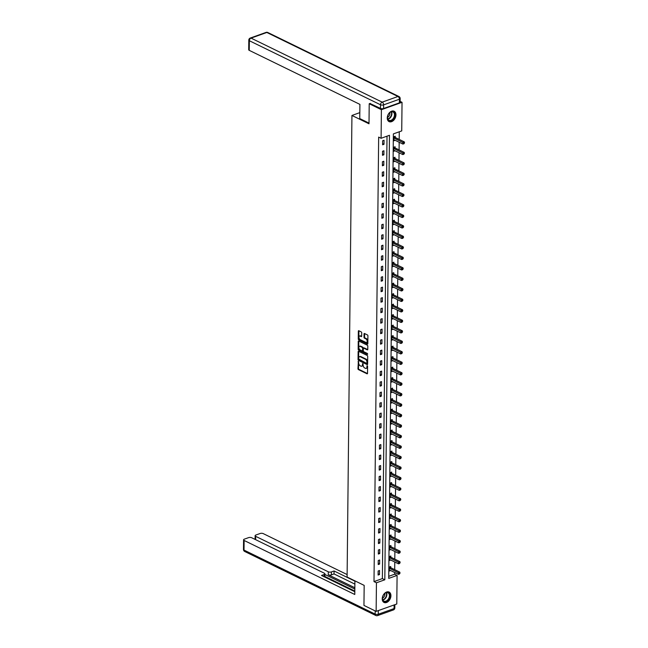<?xml version="1.0" encoding="UTF-8"?>
<svg xmlns="http://www.w3.org/2000/svg" width="648" height="648" viewBox="0 0 648 648"><rect width="100%" height="100%" fill="white"/><g stroke="black" fill="none" stroke-linecap="round" stroke-linejoin="round"><path stroke-width="0.97" d="M358.368 361.39L357.955 368.704A0.729 0.437 -109.7 0 0 358.425 369.595L367.035 373.799A0.729 0.437 -109.7 0 0 367.521 373.378L367.594 366.363L367.092 365.715L366.914 366.938A2.325 1.401 -109.7 0 1 366.169 368.388A2.325 1.401 -109.7 0 1 365.359 368.307L364.646 367.959A2.325 1.401 -109.7 0 1 363.139 365.091L362.815 363.56L362.467 364.767A2.325 1.401 -109.7 0 1 361.722 366.209A2.325 1.401 -109.7 0 1 360.912 366.136L360.191 365.78A2.325 1.401 -109.7 0 1 358.684 362.921L358.368 361.39M395.96 114.874A5.775 3.937 -64 0 1 393.571 120.366A5.775 3.937 -64 0 1 389.075 121.622A5.775 3.937 -64 0 1 387.261 117.985A5.775 3.937 -64 0 1 389.642 112.501A5.775 3.937 -64 0 1 394.146 111.237A5.775 3.937 -64 0 1 395.96 114.874M390.922 595.698A5.775 3.937 -64 0 1 388.541 601.19A5.775 3.937 -64 0 1 384.037 602.454A5.775 3.937 -64 0 1 382.223 598.817A5.775 3.937 -64 0 1 384.612 593.325A5.775 3.937 -64 0 1 389.108 592.061A5.775 3.937 -64 0 1 390.922 595.698M361.722 332.813A0.729 0.437 -109.7 0 0 361.244 331.922L358.83 330.739A0.729 0.437 -109.7 0 0 358.344 331.169L358.263 338.961A0.729 0.437 -109.7 0 0 358.733 339.852L367.351 344.056A0.729 0.437 -109.7 0 0 367.829 343.626L367.918 335.842A0.729 0.437 -109.7 0 0 367.44 334.943L364.524 333.518A0.729 0.437 -109.7 0 0 364.038 333.947L364.006 337.284A0.729 0.437 -109.7 0 0 364.476 338.175L365.926 338.88A1.944 1.166 -109.7 0 1 367.141 340.767A1.944 1.166 -109.7 0 1 366.557 342.476A1.944 1.166 -109.7 0 1 365.885 342.411L360.215 339.649A1.944 1.166 -109.7 0 1 359 337.762A1.944 1.166 -109.7 0 1 359.575 336.045A1.944 1.166 -109.7 0 1 360.256 336.11L361.195 336.571A0.729 0.437 -109.7 0 0 361.681 336.15L361.722 332.813M376.14 611.372L363.957 605.426L364.168 585.379L347.101 577.044L351.937 115.457L369.004 123.792L369.214 103.745L381.397 109.698L402.035 102.311L401.736 130.904L393.368 133.893L388.719 578.397L397.086 575.408L396.787 603.993L376.14 611.372L376.439 582.787L384.815 579.79L389.464 135.294L381.097 138.283L381.397 109.698M381.097 138.283L378.659 137.093L374.001 581.596L376.439 582.787M358.611 351.273A0.729 0.437 -109.7 0 0 358.133 351.702L358.044 359.494A0.729 0.437 -109.7 0 0 358.522 360.385L367.133 364.589A0.729 0.437 -109.7 0 0 367.619 364.168L367.7 356.376A0.729 0.437 -109.7 0 0 367.23 355.477L358.611 351.273M358.158 349.223L358.239 341.431A0.729 0.437 -109.7 0 1 358.725 341.01L367.335 345.214A0.729 0.437 -109.7 0 1 367.805 346.105L367.772 349.442A0.729 0.437 -109.7 0 1 367.286 349.863L363.795 348.162A0.729 0.437 -109.7 0 0 363.309 348.592L363.285 350.803A0.729 0.437 -109.7 0 0 363.755 351.694L367.392 353.468L367.384 354.391L358.627 350.123A0.729 0.437 -109.7 0 1 358.158 349.223L358.717 349.029L358.798 341.237L358.239 341.431M359.826 112.639L351.937 115.457M374.001 581.596L382.377 578.599L387.01 136.169M379.501 574.541L379.542 570.499L378.149 571.001L378.1 575.035L379.501 574.541L378.116 573.861M379.606 564.044L379.647 560.01L378.254 560.504L378.213 564.546L379.606 564.044L378.23 563.371M379.72 553.554L379.76 549.512L378.367 550.014L378.327 554.048L379.72 553.554L378.335 552.874M379.825 543.056L379.874 539.023L378.473 539.517L378.432 543.559L379.825 543.056L378.448 542.384M379.939 532.567L379.979 528.525L378.586 529.027L378.545 533.061L379.939 532.567L378.554 531.887M380.044 522.069L380.093 518.035L378.691 518.53L378.651 522.572L380.044 522.069L378.667 521.397M380.157 511.58L380.198 507.538L378.805 508.04L378.764 512.074L380.157 511.58L378.772 510.899M380.271 501.082L380.311 497.048L378.918 497.543L378.869 501.584L380.271 501.082L378.886 500.41M380.376 490.585L380.416 486.551L379.023 487.053L378.983 491.087L380.376 490.585L378.991 489.912M380.489 480.095L380.53 476.061L379.137 476.555L379.096 480.597L380.489 480.095L379.104 479.423M380.595 469.598L380.643 465.564L379.242 466.066L379.202 470.1L380.595 469.598L379.218 468.925M380.708 459.108L380.749 455.074L379.355 455.568L379.315 459.602L380.708 459.108L379.323 458.436M380.813 448.61L380.862 444.577L379.461 445.079L379.42 449.113L380.813 448.61L379.436 447.938M380.927 438.121L380.967 434.087L379.574 434.581L379.534 438.615L380.927 438.121L379.542 437.449M381.04 427.623L381.081 423.59L379.688 424.092L379.639 428.125L381.04 427.623L379.655 426.951M381.146 417.134L381.186 413.1L379.793 413.594L379.752 417.628L381.146 417.134L379.76 416.462M381.259 406.636L381.299 402.602L379.906 403.105L379.866 407.138L381.259 406.636L379.874 405.964M381.364 396.147L381.405 392.113L380.012 392.607L379.971 396.641L381.364 396.147L379.987 395.466M381.478 385.649L381.518 381.615L380.125 382.118L380.084 386.151L381.478 385.649L380.093 384.977M381.583 375.16L381.632 371.126L380.23 371.62L380.19 375.654L381.583 375.16L380.206 374.479M381.696 364.662L381.737 360.628L380.344 361.13L380.303 365.164L381.696 364.662L380.311 363.99M381.81 354.173L381.85 350.131L380.457 350.633L380.408 354.667L381.81 354.173L380.425 353.492M381.915 343.675L381.956 339.641L380.562 340.143L380.522 344.177L381.915 343.675L380.53 343.003M382.028 333.185L382.069 329.144L380.676 329.646L380.627 333.68L382.028 333.185L380.643 332.505M382.134 322.688L382.174 318.654L380.781 319.148L380.741 323.19L382.134 322.688L380.757 322.016M382.247 312.198L382.288 308.156L380.894 308.659L380.854 312.692L382.247 312.198L380.862 311.518M382.352 301.701L382.401 297.667L381 298.161L380.959 302.203L382.352 301.701L380.975 301.028M382.466 291.211L382.506 287.169L381.113 287.671L381.073 291.705L382.466 291.211L381.081 290.531M382.579 280.714L382.62 276.68L381.226 277.174L381.178 281.216L382.579 280.714L381.194 280.041M382.685 270.224L382.725 266.182L381.332 266.684L381.291 270.718L382.685 270.224L381.299 269.544M382.798 259.726L382.838 255.693L381.445 256.187L381.397 260.229L382.798 259.726L381.413 259.054M382.903 249.237L382.944 245.195L381.551 245.697L381.51 249.731L382.903 249.237L381.526 248.557M383.017 238.739L383.057 234.706L381.664 235.2L381.623 239.242L383.017 238.739L381.632 238.067M383.122 228.25L383.171 224.208L381.769 224.71L381.729 228.744L383.122 228.25L381.745 227.57M383.235 217.752L383.276 213.719L381.883 214.213L381.842 218.255L383.235 217.752L381.85 217.08M383.341 207.263L383.389 203.221L381.996 203.723L381.947 207.757L383.341 207.263L381.964 206.582M383.454 196.765L383.495 192.731L382.101 193.226L382.061 197.267L383.454 196.765L382.069 196.093M383.567 186.268L383.608 182.234L382.215 182.736L382.166 186.77L383.567 186.268L382.182 185.595M383.673 175.778L383.713 171.744L382.32 172.238L382.28 176.28L383.673 175.778L382.296 175.106M383.786 165.281L383.827 161.247L382.433 161.749L382.393 165.783L383.786 165.281L382.401 164.608M383.891 154.791L383.94 150.757L382.539 151.251L382.498 155.285L383.891 154.791L382.514 154.119M384.005 144.293L384.045 140.26L382.652 140.762L382.612 144.796L384.005 144.293L382.62 143.621M388.735 576.331L394.648 574.217L394.664 572.5M394.697 569.649L394.778 562.01M394.802 559.151L394.883 551.513M394.916 548.662L394.997 541.023M395.021 538.164L395.102 530.526M395.134 527.675L395.215 520.036M395.248 517.177L395.321 509.539M395.353 506.687L395.434 499.049M395.466 496.19L395.547 488.552M395.572 485.7L395.653 478.062M395.685 475.203L395.766 467.564M395.79 464.713L395.871 457.075M395.904 454.216L395.985 446.577M396.017 443.726L396.09 436.088M396.122 433.229L396.203 425.59M396.236 422.739L396.317 415.101M396.341 412.241L396.422 404.603M396.454 401.752L396.536 394.114M396.56 391.254L396.641 383.616M396.673 380.765L396.754 373.127M396.787 370.267L396.86 362.629M396.892 359.77L396.973 352.131M397.005 349.28L397.086 341.642M397.111 338.783L397.192 331.144M397.224 328.293L397.305 320.655M397.329 317.795L397.41 310.157M397.443 307.306L397.524 299.668M397.556 296.808L397.629 289.17M397.661 286.319L397.742 278.681M397.775 275.821L397.856 268.183M397.88 265.332L397.961 257.693M397.994 254.834L398.075 247.196M398.099 244.345L398.18 236.706M398.212 233.847L398.293 226.209M398.318 223.358L398.399 215.719M398.431 212.86L398.512 205.222M398.544 202.37L398.625 194.732M398.65 191.873L398.731 184.234M398.763 181.383L398.844 173.745M398.868 170.886L398.949 163.247M398.982 160.396L399.063 152.758M399.087 149.899L399.168 142.26M399.2 139.409L399.281 131.779M389.48 569.973L390.655 570.548L389.262 571.05L389.302 567.008L390.695 566.514L390.687 567.599M390.801 557.11L390.809 556.016L389.416 556.519L389.375 560.552L390.768 560.05M389.699 548.986L390.874 549.561L389.48 550.063L389.521 546.021L390.914 545.527L390.906 546.612M389.804 538.488L390.987 539.063L389.594 539.565L389.634 535.532L391.028 535.029L391.019 536.123M389.918 527.999L391.092 528.574L389.699 529.076L389.74 525.034L391.141 524.54L391.125 525.625M390.023 517.501L391.206 518.076L389.812 518.578L389.853 514.544L391.246 514.042L391.238 515.136M390.137 507.011L391.319 507.587L389.918 508.089L389.966 504.047L391.36 503.553L391.343 504.638M390.25 496.514L391.424 497.089L390.031 497.591L390.072 493.557L391.465 493.055L391.457 494.149M390.355 486.024L391.538 486.599L390.137 487.102L390.185 483.06L391.578 482.566L391.562 483.651M390.469 475.527L391.643 476.102L390.25 476.604L390.29 472.57L391.684 472.068L391.676 473.161M391.789 462.664L391.797 461.579L390.404 462.073L390.363 466.106L391.757 465.604M390.687 454.54L391.862 455.115L390.469 455.617L390.509 451.583L391.91 451.081L391.894 452.174M390.793 444.05L391.975 444.617L390.582 445.119L390.623 441.085L392.016 440.591L392.008 441.677M390.906 433.553L392.089 434.128L390.687 434.63L390.736 430.596L392.129 430.094L392.113 431.187M391.019 423.063L392.194 423.63L390.801 424.132L390.841 420.098L392.234 419.604L392.226 420.69M391.125 412.565L392.307 413.141L390.906 413.643L390.955 409.609L392.348 409.107L392.332 410.2M391.238 402.076L392.413 402.643L391.019 403.145L391.06 399.111L392.453 398.617L392.445 399.703M391.343 391.578L392.526 392.153L391.133 392.656L391.173 388.622L392.567 388.12L392.558 389.205M391.457 381.089L392.631 381.656L391.238 382.158L391.279 378.124L392.68 377.63L392.664 378.716M391.562 370.591L392.745 371.166L391.351 371.669L391.392 367.635L392.785 367.133L392.777 368.218M392.882 357.728L392.899 356.635L391.505 357.137L391.457 361.171L392.85 360.669M391.781 349.604L392.963 350.179L391.57 350.681L391.611 346.648L393.004 346.145L392.996 347.231M391.894 339.115L393.077 339.682L391.676 340.184L391.724 336.15L393.117 335.648L393.101 336.741M392.008 328.617L393.182 329.192L391.789 329.694L391.829 325.661L393.223 325.158L393.215 326.244M392.113 318.127L393.296 318.695L391.902 319.197L391.943 315.163L393.336 314.661L393.328 315.754M392.226 307.63L393.401 308.205L392.008 308.707L392.048 304.665L393.449 304.171L393.433 305.257M392.332 297.14L393.514 297.707L392.121 298.21L392.161 294.176L393.555 293.674L393.547 294.767M392.445 286.643L393.62 287.218L392.226 287.72L392.267 283.678L393.668 283.184L393.652 284.269M392.55 276.153L393.733 276.72L392.34 277.223L392.38 273.189L393.773 272.687L393.765 273.78M392.664 265.656L393.846 266.231L392.445 266.733L392.494 262.691L393.887 262.197L393.871 263.282M393.984 252.793L393.992 251.699L392.599 252.202L392.558 256.235L393.952 255.733M392.882 244.669L394.065 245.244L392.672 245.746L392.712 241.704L394.106 241.21L394.097 242.295M392.996 234.171L394.17 234.746L392.777 235.248L392.818 231.215L394.219 230.712L394.203 231.806M393.101 223.681L394.284 224.257L392.891 224.759L392.931 220.717L394.324 220.223L394.316 221.308M393.215 213.184L394.389 213.759L392.996 214.261L393.036 210.227L394.438 209.725L394.421 210.819M393.32 202.694L394.502 203.269L393.109 203.772L393.15 199.73L394.543 199.236L394.535 200.321M393.433 192.197L394.616 192.772L393.215 193.274L393.263 189.24L394.656 188.738L394.64 189.832M393.547 181.707L394.721 182.282L393.328 182.785L393.368 178.743L394.762 178.249L394.754 179.334M393.652 171.21L394.834 171.785L393.441 172.287L393.482 168.253L394.875 167.751L394.867 168.845M393.765 160.72L394.94 161.295L393.547 161.798L393.587 157.756L394.98 157.262L394.972 158.347M393.871 150.223L395.053 150.798L393.66 151.3L393.701 147.266L395.094 146.764L395.086 147.857M393.984 139.733L395.159 140.3L393.765 140.802L393.806 136.769L395.207 136.274L395.191 137.36M400.14 101.388L402.035 102.311M369.214 103.745L370.202 103.388M394.648 574.217L397.086 575.408M382.377 578.599L384.815 579.79M390.768 560.058L389.586 559.483M391.757 465.612L390.574 465.037M392.85 360.677L391.676 360.102M393.952 255.741L392.777 255.166M361.722 366.209L362.273 366.015A2.325 1.401 -109.7 0 0 363.026 364.565L362.467 364.767M363.034 363.779L363.026 364.565M366.169 368.388L366.728 368.186A2.325 1.401 -109.7 0 0 367.473 366.744L366.914 366.938M367.481 365.95L367.473 366.744M358.579 361.608L358.506 368.501A0.729 0.437 -109.7 0 0 358.984 369.401L367.497 373.556M358.709 351.321A0.729 0.437 -109.7 0 0 358.684 351.5L358.603 359.292A0.729 0.437 -109.7 0 0 359.081 360.183L367.594 364.346M358.725 359.089L366.614 363.406L366.962 362.151A2.325 1.401 -109.7 0 0 365.456 359.292L360.288 356.773A2.325 1.401 -109.7 0 0 359.486 356.692A2.325 1.401 -109.7 0 0 358.733 358.133L358.725 359.089M367.173 363.212L367.513 362.912L366.954 363.115M359.486 356.692L360.045 356.489A2.325 1.401 -109.7 0 1 360.847 356.57L366.015 359.097A2.325 1.401 -109.7 0 1 367.521 361.957L367.513 362.912M367.748 349.62L364.354 347.96A0.729 0.437 -109.7 0 0 363.917 348.114M367.724 354.091L359.186 349.92L358.627 350.123M360.166 346.388A1.944 1.166 -109.7 0 0 359.494 346.324A1.944 1.166 -109.7 0 0 358.911 348.041A1.944 1.166 -109.7 0 0 360.134 349.928L362.127 350.9A0.729 0.437 -109.7 0 0 362.613 350.471L362.637 348.26A0.729 0.437 -109.7 0 0 362.167 347.369L360.166 346.388L360.725 346.194A1.944 1.166 -109.7 0 0 360.053 346.129L359.494 346.324M362.686 350.698A0.729 0.437 -109.7 0 0 363.172 350.276L362.613 350.471M360.725 346.194L362.726 347.166A0.729 0.437 -109.7 0 1 363.196 348.065L363.172 350.276M358.717 349.029A0.729 0.437 -109.7 0 0 359.186 349.92M359.575 336.045L360.134 335.85A1.944 1.166 -109.7 0 1 360.815 335.915L361.657 336.328M366.557 342.476L367.116 342.282A1.944 1.166 -109.7 0 0 367.7 340.565A1.944 1.166 -109.7 0 0 366.485 338.685L365.926 338.88M364.622 333.566A0.729 0.437 -109.7 0 0 364.597 333.744L364.565 337.082A0.729 0.437 -109.7 0 0 365.035 337.973L366.485 338.685M358.927 330.788A0.729 0.437 -109.7 0 0 358.903 330.966L358.822 338.758A0.729 0.437 -109.7 0 0 359.292 339.649L367.813 343.813M389.27 569.957L389.343 569.957A0.737 0.446 70.3 0 1 389.529 569.997L398.399 574.322L398.415 572.646L399.808 572.144L390.938 567.81A0.737 0.446 70.3 0 1 390.76 567.672L389.918 566.789M399.46 573.31L399.46 573.982L400.019 573.107L399.46 573.31L389.545 568.312A0.737 0.446 70.3 0 1 389.367 568.175L389.294 568.102M399.46 573.982L398.399 574.322M399.808 572.144L400.019 573.107M389.472 593.633A4.998 3.41 -64 0 1 388.022 600.323A4.998 3.41 -64 0 1 382.895 600.502A4.998 3.41 -64 0 1 382.531 597.326A4.998 3.41 -64 0 1 384.143 594.03A4.998 3.41 -64 0 1 389.472 593.633M382.547 597.254A4.633 3.151 116 0 0 382.895 600.129A4.633 3.151 116 0 0 383.908 601.109A4.633 3.151 116 0 0 388.265 599.206A4.633 3.151 116 0 0 388.978 593.762A4.633 3.151 116 0 0 387.974 592.79A4.633 3.151 116 0 0 384.094 594.078M382.45 598.161A3.297 2.244 116 0 0 384.758 593.447M383.665 602.227L383.656 602.219A5.743 3.912 116 0 0 383.665 602.227A5.743 3.912 116 0 0 389.067 599.862A5.743 3.912 116 0 0 389.958 593.123A5.743 3.912 116 0 0 388.703 591.908A5.743 3.912 116 0 0 388.695 591.899L388.703 591.908M394.502 112.801A4.998 3.41 -64 0 1 393.061 119.499A4.998 3.41 -64 0 1 387.933 119.678A4.998 3.41 -64 0 1 387.569 116.502A4.998 3.41 -64 0 1 389.173 113.198A4.998 3.41 -64 0 1 394.502 112.801M387.577 116.429A4.633 3.151 116 0 0 387.933 119.305A4.633 3.151 116 0 0 388.946 120.285A4.633 3.151 116 0 0 393.304 118.373A4.633 3.151 116 0 0 394.016 112.938A4.633 3.151 116 0 0 393.004 111.958A4.633 3.151 116 0 0 389.132 113.254M387.488 117.337A3.297 2.244 116 0 0 389.788 112.622M388.703 121.403L388.687 121.395A5.743 3.912 116 0 0 388.703 121.403A5.743 3.912 116 0 0 394.106 119.038A5.743 3.912 116 0 0 394.988 112.298A5.743 3.912 116 0 0 393.741 111.083A5.743 3.912 116 0 0 393.725 111.075L393.725 111.075M354.918 580.867L354.78 594.491L244.126 540.464L244.021 550.087L375.151 614.101L375.184 610.902M354.845 587.736L328.269 574.76L328.301 571.795L255.668 536.333L255.636 539.671M328.301 571.795A2.219 0.931 0.6 0 0 331.436 571.917L331.411 574.873A2.219 0.931 -179.4 0 1 328.269 574.76M354.918 581.159L334.06 570.977L331.436 571.917M347.134 574.574L263.258 533.62A2.219 0.931 0.6 0 0 260.123 533.506L255.879 535.021A2.219 0.931 0.6 0 0 255.126 535.71A2.219 0.931 0.6 0 0 255.668 536.333M324.105 576.736L324.13 574.525A2.219 0.931 0.6 0 0 324.891 573.836A2.219 0.931 0.6 0 0 324.34 573.213L251.708 537.751A2.219 0.931 0.6 0 0 248.573 537.638L244.337 539.152A2.219 0.931 0.6 0 0 243.575 539.841A2.219 0.931 0.6 0 0 244.126 540.464M324.13 574.525L321.505 575.465L354.804 591.721M354.837 589.081L324.883 574.452M324.867 576.445L354.812 591.065M324.891 573.836L324.859 576.793A2.219 0.931 -179.4 0 1 324.769 577.052M354.885 584.115L334.028 573.934L331.411 574.873M334.028 573.934L334.06 570.977M369.012 123.088L359.762 118.576L359.907 104.385L249.253 50.358A2.219 0.931 -179.4 0 1 248.702 49.734L248.808 40.111A2.219 0.931 0.6 0 0 249.359 40.735L249.253 50.358M383.584 108.508L399.371 102.862L399.411 99.225L383.624 104.871L383.584 108.508A2.219 0.931 -179.4 0 1 380.449 108.394L369.959 103.478M400.172 98.537A2.219 2.219 0 0 0 398.925 96.52A2.219 1.515 116 0 0 397.969 96.495L266.838 32.473L251.051 38.119L382.182 102.141L397.969 96.495A2.219 1.337 -109.7 0 1 399.411 99.225A2.219 0.931 0.6 0 0 400.172 98.537L400.132 102.173A2.219 0.931 -179.4 0 1 399.371 102.862M389.383 559.467L389.456 559.459A0.737 0.446 70.3 0 1 389.634 559.499L398.512 563.833L398.528 562.148L399.921 561.654L391.052 557.321A0.737 0.446 70.3 0 1 390.866 557.183L390.023 556.3M399.573 562.812L399.565 563.485L400.132 562.618L399.573 562.812L389.659 557.815A0.737 0.446 70.3 0 1 389.472 557.685L389.399 557.604M399.565 563.485L398.512 563.833M399.921 561.654L400.132 562.618M389.489 548.969L389.561 548.969A0.737 0.446 70.3 0 1 389.748 549.01L398.617 553.335L398.633 551.659L400.035 551.156L391.157 546.823A0.737 0.446 70.3 0 1 390.979 546.685L390.137 545.802M399.686 552.323L399.678 552.995L400.237 552.12L399.686 552.323L389.764 547.325A0.737 0.446 70.3 0 1 389.586 547.187L389.513 547.115M399.678 552.995L398.617 553.335M400.035 551.156L400.237 552.12M389.602 538.48L389.675 538.472A0.737 0.446 70.3 0 1 389.853 538.512L398.731 542.846L398.747 541.161L400.14 540.667L391.271 536.333A0.737 0.446 70.3 0 1 391.084 536.196L390.242 535.313M399.792 541.825L399.784 542.498L400.351 541.631L399.792 541.825L389.877 536.827A0.737 0.446 70.3 0 1 389.691 536.69L389.618 536.617M399.784 542.498L398.731 542.846M400.14 540.667L400.351 541.631M389.715 527.982L389.788 527.982A0.737 0.446 70.3 0 1 389.966 528.023L398.836 532.348L398.86 530.672L400.253 530.169L391.376 525.836A0.737 0.446 70.3 0 1 391.198 525.698L390.355 524.815M399.905 531.336L399.897 532.008L400.464 531.133L399.905 531.336L389.983 526.338A0.737 0.446 70.3 0 1 389.804 526.2L389.731 526.127M399.897 532.008L398.836 532.348M400.253 530.169L400.464 531.133M389.821 517.493L389.894 517.485A0.737 0.446 70.3 0 1 390.08 517.525L398.949 521.859L398.966 520.174L400.359 519.68L391.489 515.346A0.737 0.446 70.3 0 1 391.311 515.209L390.469 514.326M400.01 520.838L400.002 521.51L400.569 520.644L400.01 520.838L390.096 515.84A0.737 0.446 70.3 0 1 389.91 515.703L389.845 515.63M400.002 521.51L398.949 521.859M400.359 519.68L400.569 520.644M389.934 506.995L390.007 506.995A0.737 0.446 70.3 0 1 390.185 507.036L399.055 511.361L399.079 509.684L400.472 509.182L391.603 504.849A0.737 0.446 70.3 0 1 391.416 504.711L390.574 503.828M400.124 510.349L400.116 511.021L400.683 510.146L400.124 510.349L390.201 505.351A0.737 0.446 70.3 0 1 390.023 505.213L389.95 505.14M400.116 511.021L399.055 511.361M400.472 509.182L400.683 510.146M390.039 496.506L390.112 496.498A0.737 0.446 70.3 0 1 390.299 496.538L399.168 500.872L399.184 499.187L400.577 498.693L391.708 494.359A0.737 0.446 70.3 0 1 391.53 494.221L390.687 493.339M400.229 499.851L400.229 500.523L400.788 499.657L400.229 499.851L390.315 494.853A0.737 0.446 70.3 0 1 390.137 494.716L390.064 494.643M400.229 500.523L399.168 500.872M400.577 498.693L400.788 499.657M390.153 486.008L390.226 486.008A0.737 0.446 70.3 0 1 390.404 486.041L399.281 490.374L399.298 488.697L400.691 488.195L391.821 483.862A0.737 0.446 70.3 0 1 391.635 483.724L390.793 482.841M400.343 489.362L400.334 490.034L400.901 489.159L400.343 489.362L390.42 484.364A0.737 0.446 70.3 0 1 390.242 484.226L390.169 484.153M400.334 490.034L399.281 490.374M400.691 488.195L400.901 489.159M390.258 475.519L390.331 475.51A0.737 0.446 70.3 0 1 390.517 475.551L399.387 479.885L399.403 478.2L400.804 477.706L391.927 473.372A0.737 0.446 70.3 0 1 391.748 473.234L390.906 472.351M400.456 478.864L400.448 479.536L401.007 478.67L400.456 478.864L390.533 473.866A0.737 0.446 70.3 0 1 390.355 473.729L390.282 473.656M400.448 479.536L399.387 479.885M400.804 477.706L401.007 478.67M390.371 465.021L390.444 465.013A0.737 0.446 70.3 0 1 390.623 465.053L399.5 469.387L399.516 467.71L400.91 467.208L392.04 462.875A0.737 0.446 70.3 0 1 391.854 462.737L391.011 461.854M400.561 468.374L400.553 469.047L401.12 468.172L400.561 468.374L390.647 463.377A0.737 0.446 70.3 0 1 390.461 463.239L390.388 463.166M400.553 469.047L399.5 469.387M400.91 467.208L401.12 468.172M390.485 454.531L390.55 454.523A0.737 0.446 70.3 0 1 390.736 454.564L399.605 458.897L399.622 457.213L401.023 456.719L392.145 452.385A0.737 0.446 70.3 0 1 391.967 452.247L391.125 451.364M400.675 457.877L400.666 458.549L401.234 457.674L400.675 457.877L390.752 452.879A0.737 0.446 70.3 0 1 390.574 452.741L390.501 452.669M400.666 458.549L399.605 458.897M401.023 456.719L401.234 457.674M390.59 444.034L390.663 444.026A0.737 0.446 70.3 0 1 390.849 444.066L399.719 448.4L399.735 446.723L401.128 446.221L392.259 441.887A0.737 0.446 70.3 0 1 392.081 441.75L391.238 440.867M400.78 447.387L400.772 448.06L401.339 447.185L400.78 447.387L390.866 442.39A0.737 0.446 70.3 0 1 390.679 442.252L390.614 442.179M400.772 448.06L399.719 448.4M401.128 446.221L401.339 447.185M390.704 433.544L390.776 433.536A0.737 0.446 70.3 0 1 390.955 433.577L399.824 437.91L399.848 436.226L401.242 435.723L392.372 431.398A0.737 0.446 70.3 0 1 392.186 431.26L391.343 430.377M400.893 436.89L400.885 437.562L401.452 436.687L400.893 436.89L390.971 431.892A0.737 0.446 70.3 0 1 390.793 431.754L390.72 431.681M400.885 437.562L399.824 437.91M401.242 435.723L401.452 436.687M390.809 423.047L390.882 423.039A0.737 0.446 70.3 0 1 391.068 423.079L399.938 427.413L399.954 425.736L401.347 425.234L392.477 420.9A0.737 0.446 70.3 0 1 392.299 420.763L391.457 419.88M400.999 426.4L400.999 427.073L401.558 426.198L400.999 426.4L391.084 421.403A0.737 0.446 70.3 0 1 390.898 421.265L390.833 421.192M400.999 427.073L399.938 427.413M401.347 425.234L401.558 426.198M390.922 412.549L390.995 412.549A0.737 0.446 70.3 0 1 391.173 412.59L400.051 416.923L400.067 415.238L401.46 414.736L392.591 410.411A0.737 0.446 70.3 0 1 392.405 410.273L391.562 409.39M401.112 415.903L401.104 416.575L401.671 415.7L401.112 415.903L391.19 410.905A0.737 0.446 70.3 0 1 391.011 410.767L390.938 410.694M401.104 416.575L400.051 416.923M401.46 414.736L401.671 415.7M391.028 402.06L391.1 402.052A0.737 0.446 70.3 0 1 391.287 402.092L400.156 406.426L400.172 404.741L401.566 404.247L392.696 399.913A0.737 0.446 70.3 0 1 392.518 399.776L391.676 398.893M401.225 405.413L401.217 406.085L401.776 405.211L401.225 405.413L391.303 400.415A0.737 0.446 70.3 0 1 391.125 400.278L391.052 400.205M401.217 406.085L400.156 406.426M401.566 404.247L401.776 405.211M391.141 391.562L391.214 391.562A0.737 0.446 70.3 0 1 391.392 391.603L400.27 395.936L400.286 394.251L401.679 393.749L392.81 389.424A0.737 0.446 70.3 0 1 392.623 389.286L391.781 388.403M401.331 394.916L401.323 395.588L401.89 394.713L401.331 394.916L391.416 389.918A0.737 0.446 70.3 0 1 391.23 389.78L391.157 389.707M401.323 395.588L400.27 395.936M401.679 393.749L401.89 394.713M391.254 381.073L391.319 381.065A0.737 0.446 70.3 0 1 391.505 381.105L400.375 385.439L400.391 383.754L401.792 383.26L392.915 378.926A0.737 0.446 70.3 0 1 392.737 378.788L391.894 377.906M401.444 384.418L401.436 385.098L402.003 384.224L401.444 384.418L391.522 379.428A0.737 0.446 70.3 0 1 391.343 379.291L391.271 379.218M401.436 385.098L400.375 385.439M401.792 383.26L402.003 384.224M391.36 370.575L391.433 370.575A0.737 0.446 70.3 0 1 391.619 370.616L400.488 374.949L400.505 373.264L401.898 372.762L393.028 368.437A0.737 0.446 70.3 0 1 392.85 368.299L392.008 367.416M401.549 373.928L401.541 374.601L402.108 373.726L401.549 373.928L391.635 368.931A0.737 0.446 70.3 0 1 391.449 368.793L391.384 368.72M401.541 374.601L400.488 374.949M401.898 372.762L402.108 373.726M391.473 360.086L391.546 360.077A0.737 0.446 70.3 0 1 391.724 360.118L400.594 364.451L400.618 362.767L402.011 362.273L393.134 357.939A0.737 0.446 70.3 0 1 392.955 357.801L392.113 356.918M401.663 363.431L401.655 364.103L402.222 363.236L401.663 363.431L391.74 358.441A0.737 0.446 70.3 0 1 391.562 358.304L391.489 358.223M401.655 364.103L400.594 364.451M402.011 362.273L402.222 363.236M391.578 349.588L391.651 349.588A0.737 0.446 70.3 0 1 391.838 349.628L400.707 353.962L400.723 352.277L402.116 351.775L393.247 347.45A0.737 0.446 70.3 0 1 393.069 347.312L392.226 346.429M401.768 352.941L401.768 353.614L402.327 352.739L401.768 352.941L391.854 347.944A0.737 0.446 70.3 0 1 391.667 347.806L391.603 347.733M401.768 353.614L400.707 353.962M402.116 351.775L402.327 352.739M391.692 339.098L391.765 339.09A0.737 0.446 70.3 0 1 391.943 339.131L400.82 343.464L400.837 341.78L402.23 341.285L393.36 336.952A0.737 0.446 70.3 0 1 393.174 336.814L392.332 335.931M401.882 342.444L401.873 343.116L402.44 342.249L401.882 342.444L391.959 337.454A0.737 0.446 70.3 0 1 391.781 337.316L391.708 337.235M401.873 343.116L400.82 343.464M402.23 341.285L402.44 342.249M391.797 328.601L391.87 328.601A0.737 0.446 70.3 0 1 392.056 328.641L400.926 332.967L400.942 331.29L402.335 330.788L393.466 326.462A0.737 0.446 70.3 0 1 393.287 326.325L392.445 325.434M401.995 331.954L401.987 332.627L402.546 331.752L401.995 331.954L392.072 326.957A0.737 0.446 70.3 0 1 391.894 326.819L391.821 326.746M401.987 332.627L400.926 332.967M402.335 330.788L402.546 331.752M391.91 318.111L391.983 318.103A0.737 0.446 70.3 0 1 392.161 318.144L401.039 322.477L401.055 320.792L402.449 320.298L393.579 315.965A0.737 0.446 70.3 0 1 393.393 315.827L392.55 314.944M402.1 321.457L402.092 322.129L402.659 321.262L402.1 321.457L392.186 316.467A0.737 0.446 70.3 0 1 392 316.329L391.927 316.248M402.092 322.129L401.039 322.477M402.449 320.298L402.659 321.262M392.024 307.614L392.089 307.614A0.737 0.446 70.3 0 1 392.275 307.654L401.144 311.98L401.161 310.303L402.562 309.801L393.684 305.475A0.737 0.446 70.3 0 1 393.506 305.338L392.664 304.447M402.214 310.967L402.206 311.639L402.773 310.765L402.214 310.967L392.291 305.969A0.737 0.446 70.3 0 1 392.113 305.832L392.04 305.759M402.206 311.639L401.144 311.98M402.562 309.801L402.773 310.765M392.129 297.124L392.202 297.116A0.737 0.446 70.3 0 1 392.388 297.157L401.258 301.49L401.274 299.805L402.667 299.311L393.798 294.978A0.737 0.446 70.3 0 1 393.611 294.84L392.777 293.957M402.319 300.469L402.311 301.142L402.878 300.275L402.319 300.469L392.405 295.48A0.737 0.446 70.3 0 1 392.218 295.342L392.153 295.261M402.311 301.142L401.258 301.49M402.667 299.311L402.878 300.275M392.243 286.627L392.315 286.627A0.737 0.446 70.3 0 1 392.494 286.667L401.363 290.993L401.387 289.316L402.781 288.814L393.903 284.48A0.737 0.446 70.3 0 1 393.725 284.351L392.882 283.459M402.432 289.98L402.424 290.652L402.991 289.778L402.432 289.98L392.51 284.982A0.737 0.446 70.3 0 1 392.332 284.845L392.259 284.772M402.424 290.652L401.363 290.993M402.781 288.814L402.991 289.778M392.348 276.137L392.421 276.129A0.737 0.446 70.3 0 1 392.607 276.17L401.476 280.503L401.493 278.818L402.886 278.324L394.016 273.991A0.737 0.446 70.3 0 1 393.838 273.853L392.996 272.97M402.538 279.482L402.53 280.155L403.096 279.288L402.538 279.482L392.623 274.493A0.737 0.446 70.3 0 1 392.437 274.355L392.372 274.274M402.53 280.155L401.476 280.503M402.886 278.324L403.096 279.288M392.461 265.639L392.534 265.639A0.737 0.446 70.3 0 1 392.712 265.68L401.59 270.005L401.606 268.329L402.999 267.827L394.13 263.493A0.737 0.446 70.3 0 1 393.944 263.355L393.101 262.472M402.651 268.993L402.643 269.665L403.21 268.79L402.651 268.993L392.729 263.995A0.737 0.446 70.3 0 1 392.55 263.858L392.477 263.785M402.643 269.665L401.59 270.005M402.999 267.827L403.21 268.79M392.567 255.15L392.639 255.142A0.737 0.446 70.3 0 1 392.826 255.182L401.695 259.516L401.711 257.831L403.105 257.337L394.235 253.004A0.737 0.446 70.3 0 1 394.057 252.866L393.215 251.983M402.756 258.495L402.756 259.168L403.315 258.301L402.756 258.495L392.842 253.498A0.737 0.446 70.3 0 1 392.664 253.368L392.591 253.287M402.756 259.168L401.695 259.516M403.105 257.337L403.315 258.301M392.68 244.652L392.753 244.652A0.737 0.446 70.3 0 1 392.931 244.693L401.809 249.018L401.825 247.342L403.218 246.839L394.349 242.506A0.737 0.446 70.3 0 1 394.162 242.368L393.32 241.485M402.87 248.006L402.862 248.678L403.429 247.803L402.87 248.006L392.955 243.008A0.737 0.446 70.3 0 1 392.769 242.87L392.696 242.798M402.862 248.678L401.809 249.018M403.218 246.839L403.429 247.803M392.793 234.163L392.858 234.155A0.737 0.446 70.3 0 1 393.044 234.195L401.914 238.529L401.93 236.844L403.331 236.35L394.454 232.016A0.737 0.446 70.3 0 1 394.276 231.879L393.433 230.996M402.983 237.508L402.975 238.181L403.534 237.314L402.983 237.508L393.061 232.511A0.737 0.446 70.3 0 1 392.882 232.373L392.81 232.3M402.975 238.181L401.914 238.529M403.331 236.35L403.534 237.314M392.899 223.665L392.971 223.665A0.737 0.446 70.3 0 1 393.15 223.706L402.027 228.031L402.044 226.355L403.437 225.852L394.567 221.519A0.737 0.446 70.3 0 1 394.381 221.381L393.539 220.498M403.088 227.019L403.08 227.691L403.647 226.816L403.088 227.019L393.174 222.021A0.737 0.446 70.3 0 1 392.988 221.883L392.915 221.81M403.08 227.691L402.027 228.031M403.437 225.852L403.647 226.816M393.012 213.176L393.085 213.168A0.737 0.446 70.3 0 1 393.263 213.208L402.133 217.542L402.157 215.857L403.55 215.363L394.673 211.029A0.737 0.446 70.3 0 1 394.494 210.892L393.652 210.009M403.202 216.521L403.194 217.193L403.761 216.327L403.202 216.521L393.279 211.523A0.737 0.446 70.3 0 1 393.101 211.386L393.028 211.313M403.194 217.193L402.133 217.542M403.55 215.363L403.761 216.327M393.117 202.678L393.19 202.678A0.737 0.446 70.3 0 1 393.377 202.719L402.246 207.044L402.262 205.367L403.655 204.865L394.786 200.532A0.737 0.446 70.3 0 1 394.608 200.394L393.765 199.511M403.307 206.032L403.299 206.704L403.866 205.829L403.307 206.032L393.393 201.034A0.737 0.446 70.3 0 1 393.206 200.896L393.142 200.823M403.299 206.704L402.246 207.044M403.655 204.865L403.866 205.829M393.231 192.189L393.304 192.181A0.737 0.446 70.3 0 1 393.482 192.221L402.351 196.555L402.376 194.87L403.769 194.376L394.899 190.042A0.737 0.446 70.3 0 1 394.713 189.905L393.871 189.022M403.421 195.534L403.412 196.206L403.979 195.34L403.421 195.534L393.498 190.536A0.737 0.446 70.3 0 1 393.32 190.399L393.247 190.326M403.412 196.206L402.351 196.555M403.769 194.376L403.979 195.34M393.336 181.691L393.409 181.691A0.737 0.446 70.3 0 1 393.595 181.724L402.465 186.057L402.481 184.38L403.874 183.878L395.005 179.545A0.737 0.446 70.3 0 1 394.826 179.407L393.984 178.524M403.526 185.044L403.526 185.717L404.085 184.842L403.526 185.044L393.611 180.047A0.737 0.446 70.3 0 1 393.433 179.909L393.36 179.836M403.526 185.717L402.465 186.057M403.874 183.878L404.085 184.842M393.449 171.202L393.522 171.194A0.737 0.446 70.3 0 1 393.701 171.234L402.578 175.568L402.594 173.883L403.988 173.389L395.118 169.055A0.737 0.446 70.3 0 1 394.932 168.917L394.089 168.035M403.639 174.547L403.631 175.219L404.198 174.353L403.639 174.547L393.717 169.549A0.737 0.446 70.3 0 1 393.539 169.412L393.466 169.339M403.631 175.219L402.578 175.568M403.988 173.389L404.198 174.353M393.555 160.704L393.628 160.696A0.737 0.446 70.3 0 1 393.814 160.736L402.683 165.07L402.7 163.393L404.101 162.891L395.223 158.558A0.737 0.446 70.3 0 1 395.045 158.42L394.203 157.537M403.753 164.057L403.745 164.73L404.303 163.855L403.753 164.057L393.83 159.06A0.737 0.446 70.3 0 1 393.652 158.922L393.579 158.849M403.745 164.73L402.683 165.07M404.101 162.891L404.303 163.855M393.668 150.214L393.741 150.206A0.737 0.446 70.3 0 1 393.919 150.247L402.797 154.58L402.813 152.896L404.206 152.402L395.337 148.068A0.737 0.446 70.3 0 1 395.15 147.93L394.308 147.047M403.858 153.56L403.85 154.232L404.417 153.357L403.858 153.56L393.944 148.562A0.737 0.446 70.3 0 1 393.757 148.424L393.684 148.352M403.85 154.232L402.797 154.58M404.206 152.402L404.417 153.357M393.781 139.717L393.846 139.709A0.737 0.446 70.3 0 1 394.033 139.749L402.902 144.083L402.918 142.406L404.32 141.904L395.442 137.57A0.737 0.446 70.3 0 1 395.264 137.433L394.421 136.55M403.971 143.07L403.963 143.743L404.53 142.868L403.971 143.07L394.049 138.073A0.737 0.446 70.3 0 1 393.871 137.935L393.798 137.862M403.963 143.743L402.902 144.083M404.32 141.904L404.53 142.868M358.514 361.511L358.028 361.689M367.416 365.861L366.922 366.031M362.969 363.682L362.475 363.86M367.465 373.645L367.035 373.799M358.984 369.401L358.425 369.595M358.506 368.501L357.955 368.704M367.562 364.435L367.133 364.589M359.081 360.183L358.522 360.385M358.603 359.292L358.044 359.494M358.684 351.5L358.133 351.702M367.521 361.957L366.962 362.151M366.015 359.097L365.456 359.292M360.847 356.57L360.288 356.773M367.716 349.709L367.286 349.863M364.354 347.96L363.795 348.162M363.196 348.065L362.637 348.26M362.726 347.166L362.167 347.369M361.625 336.417L361.195 336.571M360.815 335.915L360.256 336.11M365.035 337.973L364.476 338.175M364.565 337.082L364.006 337.284M364.597 333.744L364.038 333.947M367.781 343.902L367.351 344.056M359.292 339.649L358.733 339.852M358.822 338.758L358.263 338.961M358.903 330.966L358.344 331.169M390.938 567.81L389.545 568.312M390.76 567.672L389.367 568.175M386.483 592.604A4.633 3.151 -64 0 1 386.232 597.091A4.633 3.151 -64 0 1 382.855 600.048M382.725 599.773A4.479 3.054 116 0 0 385.9 596.93A4.479 3.054 116 0 0 386.184 592.677M391.522 111.78A4.633 3.151 -64 0 1 391.271 116.267A4.633 3.151 -64 0 1 387.893 119.224M387.763 118.94A4.479 3.054 116 0 0 390.938 116.105A4.479 3.054 116 0 0 391.222 111.853M378.327 610.594L378.286 614.223L394.073 608.577L394.114 604.949M243.47 549.464A2.219 2.219 0 0 0 244.717 551.48A2.219 1.515 116 0 1 244.021 550.087A2.219 0.931 -179.4 0 1 243.47 549.464L243.575 539.841M394.834 607.889A2.219 0.931 -179.4 0 1 394.073 608.577A2.219 1.337 -109.7 0 1 393.36 609.954A2.219 2.219 0 0 0 394.834 607.889L394.867 604.681M375.848 615.503A2.219 2.219 0 0 0 377.573 615.6A2.219 1.337 70.3 0 0 378.286 614.223A2.219 0.931 -179.4 0 1 375.151 614.101A2.219 1.515 116 0 0 375.848 615.503L244.717 551.48M380.449 108.394L380.481 104.757L249.359 40.735A2.219 1.515 116 0 1 251.051 38.119A2.219 1.337 -109.7 0 0 250.282 38.046L266.069 32.4A2.219 1.337 70.3 0 1 266.838 32.473A2.219 1.515 116 0 1 267.794 32.497A2.219 2.219 0 0 0 266.069 32.4M380.481 104.757A2.219 0.931 0.6 0 0 383.624 104.871A2.219 1.337 70.3 0 0 382.182 102.141A2.219 1.515 116 0 0 380.481 104.757M391.052 557.321L389.659 557.815M390.866 557.183L389.472 557.685M391.157 546.823L389.764 547.325M390.979 546.685L389.586 547.187M391.271 536.333L389.877 536.827M391.084 536.196L389.691 536.69M391.376 525.836L389.983 526.338M391.198 525.698L389.804 526.2M391.489 515.346L390.096 515.84M391.311 515.209L389.91 515.703M391.603 504.849L390.201 505.351M391.416 504.711L390.023 505.213M391.708 494.359L390.315 494.853M391.53 494.221L390.137 494.716M391.821 483.862L390.42 484.364M391.635 483.724L390.242 484.226M391.927 473.372L390.533 473.866M391.748 473.234L390.355 473.729M392.04 462.875L390.647 463.377M391.854 462.737L390.461 463.239M392.145 452.385L390.752 452.879M391.967 452.247L390.574 452.741M392.259 441.887L390.866 442.39M392.081 441.75L390.679 442.252M392.372 431.398L390.971 431.892M392.186 431.26L390.793 431.754M392.477 420.9L391.084 421.403M392.299 420.763L390.898 421.265M392.591 410.411L391.19 410.905M392.405 410.273L391.011 410.767M392.696 399.913L391.303 400.415M392.518 399.776L391.125 400.278M392.81 389.424L391.416 389.918M392.623 389.286L391.23 389.78M392.915 378.926L391.522 379.428M392.737 378.788L391.343 379.291M393.028 368.437L391.635 368.931M392.85 368.299L391.449 368.793M393.134 357.939L391.74 358.441M392.955 357.801L391.562 358.304M393.247 347.45L391.854 347.944M393.069 347.312L391.667 347.806M393.36 336.952L391.959 337.454M393.174 336.814L391.781 337.316M393.466 326.462L392.072 326.957M393.287 326.325L391.894 326.819M393.579 315.965L392.186 316.467M393.393 315.827L392 316.329M393.684 305.475L392.291 305.969M393.506 305.338L392.113 305.832M393.798 294.978L392.405 295.48M393.611 294.84L392.218 295.342M393.903 284.48L392.51 284.982M393.725 284.351L392.332 284.845M394.016 273.991L392.623 274.493M393.838 273.853L392.437 274.355M394.13 263.493L392.729 263.995M393.944 263.355L392.55 263.858M394.235 253.004L392.842 253.498M394.057 252.866L392.664 253.368M394.349 242.506L392.955 243.008M394.162 242.368L392.769 242.87M394.454 232.016L393.061 232.511M394.276 231.879L392.882 232.373M394.567 221.519L393.174 222.021M394.381 221.381L392.988 221.883M394.673 211.029L393.279 211.523M394.494 210.892L393.101 211.386M394.786 200.532L393.393 201.034M394.608 200.394L393.206 200.896M394.899 190.042L393.498 190.536M394.713 189.905L393.32 190.399M395.005 179.545L393.611 180.047M394.826 179.407L393.433 179.909M395.118 169.055L393.717 169.549M394.932 168.917L393.539 169.412M395.223 158.558L393.83 159.06M395.045 158.42L393.652 158.922M395.337 148.068L393.944 148.562M395.15 147.93L393.757 148.424M395.442 137.57L394.049 138.073M395.264 137.433L393.871 137.935M367.351 363.228L366.792 363.431M364.103 347.936L363.544 348.138M362.937 350.722L362.378 350.924M393.36 609.954L377.573 615.6M255.126 535.71L255.085 539.395M250.282 38.046A2.219 2.219 0 0 0 248.808 40.111M398.925 96.52L267.794 32.497"/></g></svg>
